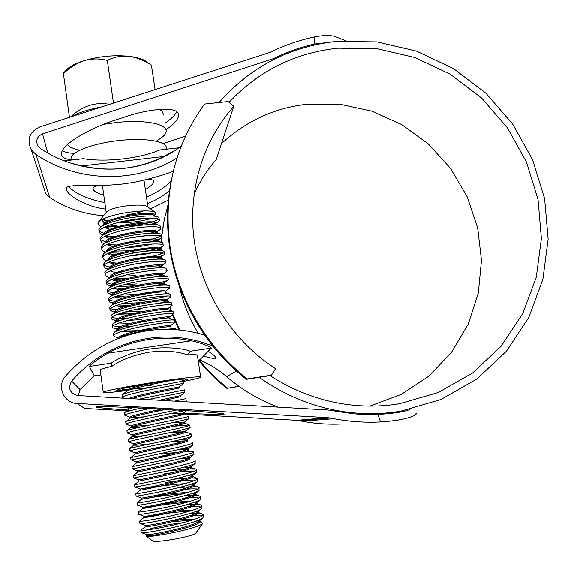 <?xml version="1.0" encoding="UTF-8"?>
<svg xmlns="http://www.w3.org/2000/svg" width="577" height="577" viewBox="0 0 577 577"><rect width="100%" height="100%" fill="white"/><g stroke="black" fill="none" stroke-linecap="round" stroke-linejoin="round"><path stroke-width="0.87" d="M238.892 386.258L226.927 388.335C216.353 379.998 206.855 370.549 198.445 360.012M179.173 329.936L172.386 314.674M171.088 311.219L169.688 307.202M167.864 301.446L167.301 299.499M165.794 293.816L165.246 291.551M163.882 285.117L163.543 283.321M161.466 267.75L161.336 266.127M160.947 259.116L160.868 256.188M160.846 253.988L160.846 252.697M160.868 250.577L160.954 247.295M161.055 245.016L161.091 244.302M161.214 242.253L161.567 237.854M161.812 235.43L163.565 223.422M227.547 388.054C217.024 379.753 207.569 370.369 199.173 359.897M179.865 330.001L172.826 314.335M171.65 311.241L170.107 306.877M168.434 301.663L167.705 299.189M166.248 293.801L165.628 291.262M164.294 285.11L163.904 283.083M161.776 267.75L161.618 265.918M161.199 259.123L161.106 256.101M161.07 253.909L161.062 252.719M161.07 250.598L161.134 247.216M161.221 244.936L161.243 244.331M161.358 242.282L161.69 237.746M161.87 235.813L164.301 219.527L168.325 203.659M239.109 386.41L226.927 388.335M270.187 375.656L271.5 375.115L275.597 368.674C223.487 335.006 190.879 273.015 192.732 212.812C194.276 171.65 207.965 136.15 233.793 106.319L216.267 159.519C207.28 169.854 199.916 181.344 194.197 193.995M233.793 106.319L228.081 101.552L204.503 104.069C175.422 144.452 163.767 190.67 169.53 242.722C176.158 295.099 204.821 345.63 247.288 378.923L271.5 375.115M179.296 286.019C183.06 302.709 189.393 318.475 198.286 333.304M270.447 375.548L246.401 379.327C204.251 346.279 175.79 296.116 169.212 244.107C166.594 223.523 167.121 203.263 170.792 183.313M246.401 379.327L247.288 378.923M156.288 141.264L161.098 137.961C164.135 135.92 165.823 133.85 166.176 131.744L166.205 131.433C166.775 123.831 145.036 119.453 116.28 122.526L103.745 124.336M101.826 106.933C88.656 109.363 78.486 112.652 71.317 116.785M67.242 144.676L70.776 147.387L76.33 149.414M101.372 226.66L99.893 226.018L97.946 223.386L98.818 221.647C103.644 217.817 113.532 214.702 128.491 212.307C143.918 210.331 153.071 210.497 155.934 212.805L147.791 206.963C145.289 204.994 138.444 204.597 127.265 205.787C116.568 207.266 109.731 209.271 106.745 211.809L106.521 212.091M146.284 218.2L127.957 221.186L122.136 221.561M108.498 220.941L102.612 219.21M101.494 219.779L104.617 223.241M109.868 225.016L120.002 226.451L106.118 226.48M98.818 221.647L97.946 223.386M194.182 521.839L201.171 522.07L202.787 523.368L195.733 533.227C194.124 534.764 187.301 536.689 175.257 539.019C163.608 541.06 156.201 541.781 153.028 541.183L152.58 540.858M202.787 523.368C200.399 525.791 190.98 528.799 174.542 532.391C159.411 535.434 150.049 536.776 146.457 536.415L146.695 535.636L152.011 534.1L146.695 535.636M141.242 532.6L141.791 532.759C146.205 532.816 156.908 531.013 173.908 527.335C189.328 523.75 198.971 520.642 202.823 518.016L203.378 516.682L203.039 514.417L201.193 513.58C199 513.177 195.351 513.112 190.244 513.386M183.032 522.697L171.412 524.204C160.557 526.195 152.068 528.171 145.931 530.133M140.954 530.176L140.932 530.371C141.43 531.064 157.095 528.77 173.569 524.991C190.735 521.103 204.922 516.328 203.039 514.417M139.951 523.368L140.413 523.555C144.647 523.527 155.357 521.658 172.559 517.966C188.174 514.367 197.839 511.323 201.568 508.835L202.044 507.652L201.712 505.394L200.024 504.659C197.586 504.233 193.237 504.24 186.984 504.673M139.641 521.074L139.648 521.211C140.124 521.759 155.761 519.365 172.22 515.622C189.371 511.77 203.566 507.161 201.712 505.394M138.675 514.251L139.043 514.374C143.089 514.251 153.814 512.333 171.21 508.611C187.013 505.012 196.714 502.033 200.313 499.675L200.709 498.643L200.378 496.393L198.856 495.744C196.122 495.311 190.922 495.412 183.262 496.054M138.343 511.987L138.365 512.066C138.826 512.477 154.434 509.981 170.879 506.281C188.008 502.452 202.21 498.016 200.378 496.393M137.398 505.156L137.687 505.228C141.545 505.005 152.27 503.021 169.869 499.285C185.859 495.679 195.589 492.772 199.051 490.551L199.051 487.406L197.673 486.851L192.963 486.627M137.052 502.899L137.088 502.942C137.528 503.209 153.1 500.62 169.53 496.956C186.652 493.162 200.861 488.885 199.051 487.406M136.129 496.076L136.345 496.105C137.795 496.083 152.941 493.422 168.527 489.974C184.705 486.368 194.456 483.526 197.788 481.456L197.723 478.441L191.189 477.814M196.49 477.965L192.516 476.458C196.692 478.924 140.896 490.363 140.298 490.14L135.819 493.84C136.237 493.97 151.773 491.279 168.195 487.652C185.296 483.887 199.512 479.776 197.723 478.441M134.859 487.024L135.011 487.002C136.23 486.894 151.434 484.146 167.193 480.684C183.558 477.078 193.331 474.316 196.526 472.39L196.404 469.498C198.163 470.688 183.94 474.633 166.854 478.362L134.542 484.759L134.859 487.031M133.777 477.972L165.851 471.416C182.411 467.81 192.206 465.127 195.257 463.353L195.127 460.872M133.28 475.729L165.52 469.101C182.592 465.401 196.822 461.614 195.084 460.569M132.58 468.971L164.524 462.17C181.265 458.571 191.081 455.96 193.98 454.344L193.771 451.661C195.488 452.57 181.243 456.191 164.193 459.862L131.982 466.67L136.482 463.006C136.958 462.365 192.61 451.286 188.571 449.678L177.276 449.815M131.39 459.992L163.197 452.945C180.125 449.346 189.963 446.822 192.711 445.357L192.451 442.775C194.146 443.54 179.901 447.002 162.865 450.637L130.734 457.64L135.234 453.984C136.1 452.988 191.254 442.105 187.265 440.785L172.84 441.369M160.399 447.586L153.518 448.437M130.207 451.041L129.796 450.875C130.128 450.348 145.519 447.211 161.87 443.735C178.985 440.143 188.838 437.705 191.434 436.407L191.175 434.113M129.5 448.755L129.5 448.617C129.955 448.041 145.296 444.881 161.538 441.441C178.56 437.835 192.812 434.531 191.146 433.904M129.032 442.119L128.541 441.888C128.851 441.225 144.207 437.986 160.543 434.553C177.846 430.969 187.72 428.61 190.15 427.485L189.862 425.227M128.245 439.804L128.274 439.602C128.938 438.866 144.156 435.628 160.211 432.26C177.226 428.682 191.485 425.537 189.833 425.054M127.87 433.219L127.286 432.916C127.575 432.123 142.901 428.79 159.223 425.386C176.713 421.809 186.595 419.544 188.874 418.592L188.549 416.37M126.998 430.868L127.055 430.601C127.914 429.714 143.024 426.396 158.891 423.1C175.891 419.558 190.158 416.572 188.528 416.226M126.716 424.347L126.031 423.972C126.298 423.042 141.596 419.616 157.91 416.241L185.008 410.507M125.75 421.96L125.844 421.614C126.897 420.575 141.899 417.185 157.579 413.961L176.75 409.995M125.577 415.498L124.783 415.036C126.356 413.875 134.773 411.689 150.02 408.48M124.502 413.06L124.646 412.634C126.089 411.733 131.643 410.197 141.315 408.026M147.741 399.572L185.008 392.072L180.637 395.591L159.281 400.243M139.353 399.089L184.633 389.843M123.319 397.885L122.288 397.236C122.504 395.909 137.708 392.201 153.972 388.934L183.717 383.287L179.353 386.792C180.514 386.821 135.775 395.13 128.714 398.476M122.021 395.332L122.266 394.711C125.959 392.814 136.424 390.131 153.648 386.662L183.342 381.087M148.989 387.607L132.292 389.057M128.152 389.251C124.401 389.403 122.093 389.259 121.242 388.819M151.419 385.169L144.805 385.869M120.86 337.523L120.211 337.495M115.71 337.011L114.001 336.348L113.647 335.533C113.734 333.297 128.729 328.948 144.892 325.911C161.726 322.687 176.072 321.367 174.68 322.478L170.345 325.868C173.749 323.589 118.761 333.023 118.848 337.61L119.028 338.216M127.055 335.396L122.014 335.417M113.417 333.874L114.196 332.338C118.754 329.611 128.88 326.726 144.575 323.675C163.017 320.466 172.963 319.319 174.398 320.249M122.129 329.034C117.232 328.991 114.138 328.551 112.854 327.714L112.428 326.798C112.486 324.425 127.452 319.997 143.608 316.982C160.428 313.794 174.773 312.619 173.403 313.866L169.083 317.249M130.359 326.748L122.894 326.914M120.196 326.863L113.121 325.868M112.198 325.168L113.078 323.473C117.737 320.653 127.813 317.747 143.291 314.753C161.517 311.623 171.463 310.57 173.122 311.602M141.971 319.478L127.805 320.473M119.85 320.487C115.674 320.358 112.962 319.896 111.722 319.103L111.202 318.078C111.253 315.583 126.183 311.061 142.324 308.082C159.129 304.916 173.482 303.899 172.134 305.276L167.719 308.724L166.082 309.359M127.005 318.374C119.143 318.591 114.08 318.194 111.815 317.177M110.979 316.484L111.96 314.616C116.727 311.71 126.745 308.789 142.007 305.86C160.017 302.802 169.963 301.836 171.845 302.968M140.766 311.082L124.74 312.063M117.744 311.933C114.174 311.739 111.794 311.27 110.596 310.52L109.983 309.373C110.012 306.755 124.92 302.139 141.048 299.196C157.831 296.059 172.191 295.193 170.864 296.701L165.274 300.682M140.463 308.983L135.573 309.423M118.956 309.885C114.787 309.734 111.974 309.272 110.524 308.507M109.767 307.815L109.68 307.202L110.856 305.774C115.725 302.781 125.678 299.852 140.73 296.975C158.516 293.996 168.462 293.123 170.561 294.349M160.731 299.737L139.562 302.701L121.985 303.617M115.775 303.372L109.479 301.966L108.772 300.696C108.779 297.941 123.658 293.246 139.771 290.332C156.54 287.223 170.907 286.502 169.602 288.147L165.289 291.515M117.16 301.374C113.251 301.165 110.611 300.653 109.241 299.852M108.555 299.167L108.469 298.525L109.76 296.946C114.722 293.873 124.618 290.931 139.454 288.118C157.023 285.211 166.962 284.418 169.27 285.738M161.524 290.916C155.04 292.301 147.323 293.448 138.357 294.335L119.468 295.164M113.914 294.818L108.375 293.426L107.56 292.027C107.546 289.156 122.396 284.367 138.494 281.482C155.256 278.41 169.624 277.833 168.34 279.607L167.994 279.975C166.364 281.107 161.697 282.369 153.987 283.769M118.876 293.044C113.265 292.885 109.63 292.279 107.971 291.212M107.351 290.534L107.257 289.87L108.678 288.125C113.727 284.98 123.557 282.03 138.177 279.275C155.523 276.441 165.462 275.727 167.979 277.133M142.404 285.427L117.153 286.69M112.147 286.264L107.279 284.915L106.348 283.386C106.319 280.386 121.134 275.51 137.225 272.654C153.965 269.61 168.347 269.185 167.085 271.082L162.786 274.472M136.857 283.906L123.968 284.67M116.597 284.569C111.527 284.331 108.238 283.668 106.716 282.593M106.139 281.922L106.045 281.23L107.596 279.318C112.731 276.102 122.504 273.152 136.908 270.454C154.037 267.692 163.962 267.057 166.674 268.543L167.027 270.721M128 278.237L114.989 278.215M109.904 277.624L106.197 276.433L105.137 274.76C105.093 271.63 119.879 266.668 135.956 263.848C152.681 260.833 167.07 260.552 165.823 262.578L165.332 263.126C164.056 264.021 161.228 264.98 156.865 266.019M135.66 275.582L121.011 276.311M104.942 273.332L104.834 272.604L106.521 270.519C111.75 267.245 121.451 264.288 135.638 261.655C152.544 258.958 162.454 258.395 165.368 259.967L165.823 262.578M107.567 268.904L105.122 267.966L103.932 266.148C103.874 262.903 118.631 257.854 134.693 255.063C151.405 252.07 165.794 251.94 164.575 254.096L163.998 254.745C162.793 255.575 160.392 256.462 156.778 257.407M110.762 267.425L104.228 265.398M103.737 264.756L103.629 263.999L105.461 261.734C110.762 258.402 120.405 255.445 134.376 252.87C151.059 250.245 160.954 249.754 164.056 251.406L164.51 253.678M106.594 260.494L104.055 259.527L102.728 257.558C102.648 254.183 117.383 249.048 133.424 246.292C150.128 243.328 164.524 243.343 163.32 245.629L162.656 246.386C158.242 249.004 148.152 251.132 132.378 252.776M163.082 253.014C158.105 255.46 148.166 257.45 133.273 258.979L132.999 259.008M109.277 258.965L108.267 258.799M102.54 256.202L102.432 255.416L104.408 252.964C109.789 249.574 119.36 246.624 133.114 244.107C149.58 241.547 159.454 241.128 162.743 242.852L163.255 245.182M123.377 253.325L109.197 252.784M105.605 252.106L103.002 251.118L101.53 248.99C101.437 245.492 116.136 240.27 132.169 237.544C148.852 234.608 163.255 234.767 162.072 237.183L161.315 238.049C159.425 239.39 155.163 240.746 148.527 242.109M152.378 247.699L132.083 250.707L113.568 251.139M107.805 250.519L106.954 250.368M101.343 247.663L101.227 246.848L103.362 244.208C108.815 240.768 118.314 237.818 131.852 235.358C148.094 232.87 157.947 232.517 161.416 234.305L162 236.707M116.842 245.059L107.437 244.316M104.185 243.617L101.956 242.729L100.333 240.436C100.218 236.815 114.888 231.507 130.907 228.817C147.575 225.91 161.986 226.213 160.824 228.752L159.966 229.74C158.329 230.901 155.033 232.069 150.07 233.252M132.364 242.311L124.423 242.881M105.663 241.951L100.542 239.751M100.153 239.138L100.03 238.301L102.324 235.452C107.849 231.976 117.275 229.033 130.597 226.631C146.616 224.208 156.446 223.919 160.089 225.773L160.752 228.247M114.592 236.736L105.75 235.856M102.778 235.135L100.917 234.363L99.136 231.896C99.006 228.16 113.647 222.765 129.652 220.104C146.306 217.226 160.723 217.673 159.584 220.335L158.617 221.46C157.16 222.484 154.492 223.515 150.626 224.554M126.998 234.421L121.177 234.695M104.401 233.548L99.323 231.233M98.963 230.634L98.84 229.769L101.3 226.718C106.889 223.198 116.237 220.27 129.342 217.926C145.137 215.56 154.939 215.336 158.754 217.248L159.584 220.335M202.166 515.982C200.053 515.412 196.065 515.29 190.215 515.622M200.673 506.967C198.322 506.462 193.915 506.426 187.438 506.873M170.597 506.339L168.873 506.57M199.137 497.973C196.497 497.54 191.564 497.612 184.337 498.196M197.558 489.007C194.536 488.661 188.96 488.856 180.832 489.599M190.035 486.721L178.942 487.551M195.913 480.078C189.948 479.812 179.779 480.598 165.404 482.437M187.655 477.98L173.807 479.206M194.175 471.178L179.937 471.936M172.09 472.736L164.149 473.695M134.491 484.774L139.021 481.074C139.584 481.009 195.329 469.692 191.196 467.514L195.3 469.101L189.249 469.036M184.979 469.303L167.546 471.048M171.239 455.13L161.647 456.27M192.913 451.394L184.575 451.64M178.372 452.188L161.329 454.099M181.661 443.057L174.204 443.792M184.142 422.941L189.299 424.946L173.98 426.223M167.344 409.446L155.119 410.882M183.443 401.635L186.299 400.878M174.651 401.13L185.931 398.62M166.407 329.301C172.631 328.594 175.718 328.457 175.668 328.904M167.395 295.979C161.329 297.739 151.953 299.283 139.259 300.61M160.976 273.664L156.309 274.753M147.698 265.629L141.098 266.552M160.896 236.029C158.725 237.515 153.821 238.979 146.183 240.429M152.328 230.548L147.885 231.608M158.625 219.123C154.275 222.109 144.243 224.395 128.527 225.989M115.357 228.514L104.12 227.41L110.128 229.372M123.045 226.35L120.002 226.451M127.192 214.658C133.842 213.8 139.295 212.56 143.558 210.937M155.934 212.805L154.961 214.86L153.309 216.05L154.052 215.171C156.908 209.538 102.85 217.45 103.095 225.456M153.886 215.51L152.84 216.022M146.522 534.504L146.717 535.759C147.524 537.461 203.558 525.409 199.137 521.493L197.493 520.656M191.593 520.245L173.223 521.579M140.918 530.205L145.426 526.599C146.197 527.998 202.181 516.076 197.81 512.448L195.704 511.59M188.917 511.366C173.078 511.691 144.012 516.79 144.099 517.403L144.142 517.454C144.863 518.557 200.803 506.757 196.483 503.418L193.814 502.567M185.953 502.553C169.609 503.267 142.461 507.955 142.807 508.308L142.858 508.33C143.543 509.138 199.426 497.461 195.156 494.417L191.773 493.595M182.62 493.818C165.981 494.886 140.932 499.119 141.531 499.22L141.574 499.22C142.216 499.74 198.062 488.185 193.836 485.43L189.544 484.68M191.391 476.011L187.056 475.837M138.869 479.985L138.92 479.92C139.922 479.718 188.448 469.93 190.843 466.981L191.03 466.396L191.196 467.514L184.258 467.067M133.229 475.715L137.752 472.029C138.271 471.676 193.966 460.482 189.883 458.585L189.718 457.467L186.22 457.034M188.989 458.268L181.034 458.383M136.46 463.021L136.323 461.881C136.46 461.283 186.595 451.329 188.297 448.971L188.405 448.567L183.544 448.279M135.076 452.995L135.234 453.984M150.121 443.843C139.345 445.091 133.958 445.487 133.951 445.018L133.792 443.893C133.893 442.761 184.813 432.779 185.751 431.077L176.555 431.098M133.972 444.997L134.001 444.975C135.285 443.619 189.898 432.945 185.96 431.921L185.794 430.81M185.354 431.755L167.611 433.06M144.769 435.534C136.598 436.4 132.573 436.573 132.688 436.046L132.537 434.928C132.616 433.522 183.926 423.54 184.474 422.162L171.939 422.717M132.739 436.003L132.775 435.974C134.463 434.279 188.549 423.806 184.654 423.064L184.489 421.96M140.312 427.081C134.246 427.644 131.282 427.651 131.433 427.103L131.556 426.987C133.64 424.961 187.2 414.697 183.356 414.236L183.19 413.132M182.923 414.149L180.255 414.228M130.294 418.051L130.337 418.015C131.563 416.745 150.936 412.454 165.794 409.353M129.082 409.093L132.804 407.622M163.637 400.488L180.76 396.63L180.615 395.613M131.542 398.635C144.337 394.56 182.613 387.643 179.469 387.852L179.31 386.756M126.68 391.213L126.745 391.163C129.046 388.927 158.048 382.883 171.542 380.402M119.453 338.05L119.742 337.812C125.44 332.915 173.36 324.974 170.525 326.928M133.309 331.869L121.206 331.652M117.881 330.506L118.602 328.962C124.567 323.863 171.621 316.174 169.27 318.28L169.234 318.324M130.366 323.423L119.403 322.961M116.583 321.677L117.47 320.127C123.702 314.833 169.883 307.397 168.001 309.64L172.321 311.291M132.393 314.84C125.555 315.1 120.658 314.905 117.708 314.27M115.321 312.864L116.338 311.306C122.829 305.824 168.152 298.641 166.739 301.014L159.836 303.141M129.371 306.445C123.074 306.575 118.653 306.286 116.092 305.572M114.087 304.05L115.22 302.499C121.963 296.845 166.428 289.899 165.462 292.402L165.448 292.553M126.644 298.02C120.824 298.042 116.792 297.66 114.542 296.888M112.883 295.251L114.109 293.7C121.091 287.887 164.712 281.172 164.185 283.805L161.495 285.218M124.142 289.582C118.739 289.503 115.039 289.041 113.042 288.204M111.693 286.466L113.005 284.915C120.225 278.951 163.002 272.467 162.909 275.222L166.717 276.657M111.815 286.408L111.52 285.492C111.202 279.304 165.916 270.534 162.772 274.4L162.93 275.467L161.156 276.455M121.819 281.129C116.785 280.963 113.373 280.436 111.592 279.535M107.596 279.318L111.902 276.145C119.352 270.036 161.293 263.783 161.625 266.646L160.521 267.75M119.655 272.669C114.938 272.431 111.779 271.832 110.178 270.865M109.378 268.911L110.813 267.382C118.487 261.15 159.598 255.113 160.334 258.085L159.699 259.087M149.962 261.857L137.023 263.667M117.614 264.216C113.171 263.905 110.236 263.242 108.801 262.218M105.461 261.734L109.731 258.64C117.614 252.279 157.896 246.466 159.043 249.531L158.747 250.447M151.939 252.841C145.873 254.205 138.848 255.185 130.856 255.77M115.674 255.755C111.484 255.387 108.743 254.659 107.445 253.57M104.408 252.964L108.656 249.906C116.749 243.436 156.208 237.839 157.745 240.991L157.709 241.842M152.487 244.042C145.433 245.889 136.785 247.086 126.536 247.634M113.82 247.302L111.779 247.021M106.017 242.672L107.582 241.186C115.883 234.615 154.521 229.228 156.446 232.466L156.598 233.252M112.046 238.864C108.267 238.373 105.858 237.522 104.812 236.318M104.927 233.945L106.521 232.481C115.018 225.816 152.84 220.638 155.134 223.955L155.429 224.677M110.344 230.425L108.591 230.1M101.3 226.718L105.468 223.782C114.152 217.031 151.16 212.062 153.828 215.452L154.225 216.123M151.556 218.106C145.837 220.652 129.335 223.212 117.095 222.794M107.062 221.655L102.381 219.318M146.551 534.612L146.947 534.67C150.431 535.434 194.153 526.21 198.416 521.666L198.791 520.144M194.759 519.213C189.422 518.961 182.015 519.408 172.53 520.541M145.253 525.351L145.584 525.481C148.678 526.101 193.187 516.776 197.154 512.484L197.644 511.316L197.298 510.998M192.559 510.241L176.887 511.056M143.998 516.227L144.236 516.314C146.926 516.79 192.235 507.371 195.899 503.324L196.317 502.293L195.74 501.882M190.165 501.326C181.228 501.528 170.828 502.524 158.956 504.312M142.75 507.125L142.887 507.176C145.173 507.493 191.275 497.98 194.637 494.2L194.99 493.292L194.117 492.816M187.532 492.477C175.538 493.119 163.154 494.467 150.388 496.516M141.509 498.052L141.553 498.066C143.421 498.218 190.331 488.611 193.374 485.098L193.67 484.305L192.393 483.786M184.59 483.692C168.066 484.449 138.091 489.346 140.139 489.007L140.233 488.986C141.675 488.957 189.386 479.256 192.105 476.025L192.35 475.34L190.547 474.806M191.03 466.396L188.513 465.884M137.6 470.969L137.614 470.89C138.177 470.493 187.518 460.619 189.573 457.965L189.718 457.467M136.338 461.975L131.08 459.876M135.054 452.873C135.177 452.015 185.7 442.04 187.027 440.013L180.37 439.624M149.032 425.162L132.833 426.41M131.304 426.187L131.275 425.985C131.347 424.297 183.039 414.322 183.197 413.283L186.501 410.6M143.969 416.839L131.239 417.553M130.056 417.286L130.02 417.063C130.085 416.01 146.695 412.194 161.466 409.115M128.801 408.408L129.789 407.492M121.365 388.79L126.269 390.405C128.007 388.848 136.15 386.511 150.705 383.409M170.316 325.897L166.501 326.935M150.482 329.344C140.29 330.585 131.426 331.075 123.882 330.823M112.854 327.714L118.033 329.719L117.621 328.876C117.499 324.022 172.436 314.696 169.075 317.242L166.602 318.086M143.731 321.483L135.35 322.154M116.467 320.668L116.395 320.163C116.229 315.035 171.124 305.824 167.813 308.637L167.719 308.724M138.603 313.398C130.712 313.996 124.437 314.054 119.771 313.556M110.596 310.52L115.746 312.51L115.169 311.465C114.967 306.077 169.818 296.975 166.551 300.054L166.414 300.177M129.017 305.392L117.903 304.923M114.52 303.87L113.95 302.788C113.712 297.133 168.513 288.139 165.289 291.479L165.109 291.659M126.32 296.967L116.136 296.282M113.15 295.135L112.731 294.133C112.457 288.204 167.215 279.326 164.027 282.932L167.994 279.975M163.269 283.458C161.589 284.266 157.961 285.153 152.393 286.113M127.957 288.507C121.855 288.615 117.355 288.334 114.455 287.649M162.173 274.89L155.985 276.801M125.187 280.126C119.526 280.126 115.407 279.751 112.84 279.016M110.33 277.306L110.308 276.866C109.955 270.418 164.618 261.763 161.517 265.882L156.771 267.908M122.656 271.724L119.389 271.616M109.219 268.99L109.096 268.269C108.707 261.554 163.327 253.007 160.269 257.385L156.785 259.138M120.305 263.314C115.371 263.134 111.859 262.622 109.781 261.778M107.957 260.292L107.892 259.679C107.459 252.704 162.036 244.266 159.021 248.911L156.432 250.44M118.112 254.897C113.474 254.637 110.214 254.068 108.317 253.166M106.716 251.608L106.687 251.118C106.218 243.883 160.745 235.553 157.773 240.443L155.848 241.792M144.106 244.756L136.323 245.816M116.042 246.48C111.714 246.163 108.685 245.535 106.94 244.598L106.94 244.598M105.49 242.939L105.483 242.571C104.985 235.077 159.461 226.855 156.533 232.004L155.105 233.18M147.323 235.611L129.176 238.085M114.073 238.063L105.49 235.986M104.286 234.038L104.286 234.038C103.745 226.285 158.185 218.171 155.292 223.58L154.247 224.604M108.483 220.948L107.524 220.753M163.745 115.068L161.978 111.109L159.613 109.363M109.753 104.372C95.457 101.718 82.367 105.952 70.481 117.059M65.85 70.517L66.622 69.666C70.069 66.218 75.955 63.196 84.278 60.599C99.085 56.344 113.914 54.909 128.772 56.294C137.867 57.361 144.142 59.431 147.589 62.489M63.456 73.164L63.434 73.748C69.593 67.653 76.539 63.268 84.278 60.599C92.01 58.493 99.698 58.428 107.329 60.419C113.828 57.073 120.975 55.695 128.772 56.294C136.533 57.411 144.084 60.333 151.412 65.064L155.105 89.724M107.329 60.419L113.496 103.168M63.434 73.748L69.471 117.383M71.231 159.815L71.029 158.329C70.942 151.823 93.286 143.284 118.804 140.579C145.339 137.485 167.554 141.437 166.342 148.181L166.501 149.234M146.06 179.707C151.376 179.223 153.98 179.887 153.871 181.69C153.532 183.767 150.705 186.414 145.39 189.609M103.795 195.206C96.669 193.1 93.099 190.886 93.07 188.578C93.294 187.265 95.219 186.241 98.847 185.505M175.329 150.222L163.724 156.533C138.206 169.075 110.935 172.22 81.912 165.96L70.567 163.06M64.429 160.875L83.413 158.704C106.161 162.476 140.276 158.487 159.807 149.998L178.841 147.827M187.503 354.891C177.702 351.285 164.972 350.369 149.292 352.136C133.676 355.043 121.184 359.781 111.83 366.337L111.202 363.142L89.392 366.424C90.921 364.188 100.816 356.824 107.935 353.167C120.881 346.171 134.513 341.606 148.837 339.471C163.161 337.401 177.305 337.833 191.268 340.769C198.841 342.19 210.028 346.323 211.384 348.054L190.338 351.22L187.503 354.891C194.615 354.437 197.925 354.624 197.435 355.461L200.659 376.954M190.338 351.22C182.887 348.075 163.349 346.575 150.2 348.977C136.922 350.484 118.4 357.769 111.202 363.142M127.019 389.778C119.727 390.586 116.309 390.723 116.763 390.182C119.973 388.775 132.14 386.381 153.273 383.005C175.047 379.731 186.486 378.483 187.583 379.248L182.411 380.813M183.392 381.44C193.85 379.406 199.62 377.993 200.695 377.199C202.765 375.764 180.846 378.072 153.641 382.32C127.524 386.345 103.918 391.033 103.254 392.237C103.233 393.139 111.664 392.483 128.556 390.268M111.83 366.337C104.697 367.989 100.816 369.215 100.196 370.023L100.247 370.391M199.822 359.788L198.12 360.062L199.822 359.788L211.384 348.054M94.325 375.865L100.867 374.87L94.34 375.879L89.392 366.424M133.575 388.977L131.787 389.208M270.101 375.605C296.434 392.656 324.808 402.58 355.23 405.379C370.218 406.677 385.003 406.114 399.587 403.698L438.188 392.526L472.621 372.937L501.218 346.135L522.726 313.643L536.278 277.176L541.399 238.553L538.045 199.606L526.491 162.115L507.363 127.748L481.557 98.011L450.226 74.231L414.762 57.498L376.716 48.648L337.797 48.194C295.085 52.774 258.842 70.827 229.062 102.367M369.929 406.064L401.303 394.365L428.942 376.081L451.582 352.237L468.257 324.065L478.34 292.965L481.485 260.386L477.669 227.814L467.146 196.678L450.442 168.311L428.307 143.925L401.693 124.582L371.739 111.13L339.73 104.213L307.058 104.221C274.349 107.986 245.816 121.148 221.481 143.695M181.293 146.031C143.219 175.538 82.929 177.283 40.469 148.513L37.866 145.837C35.493 140.449 37.043 136.468 42.518 133.893L273.606 58.594C286.719 52.06 300.408 47.199 314.681 44.018L314.71 36.899C321.887 35.428 328.327 35.19 334.033 36.178L345.76 40.736M327.411 42.532L314.681 44.018M415.858 413.211C418.513 414.005 410.081 420.056 380.582 421.924C365.017 422.732 349.446 421.65 333.867 418.678L327.649 417.611L77.066 403.424C63.694 403.222 56.423 385.869 65.569 376.089C87.949 350.859 115.321 335.713 147.669 330.671C167.164 327.916 186.155 329.395 204.647 335.107M380.582 421.924L378.007 414.445L366.099 414.531L354.163 413.853L328.003 409.987L77.736 395.526C69.767 393.24 67.733 388.422 71.649 381.072C92.637 357.322 118.343 343.055 148.765 338.259C171.117 335.129 192.53 337.797 213.014 346.25M91.88 371.191L91.101 370.686L91.354 370.174M78.321 395.562L80.073 389.562L94.253 375.728M199.519 359.846C209.48 364.008 218.539 369.612 226.689 376.644C242.189 389.994 259.434 400.149 278.431 407.124M259.203 377.315C285.651 396.067 314.544 407.614 345.875 411.971C364.455 414.437 382.789 414.156 400.878 411.141L441.037 399.457L476.826 379.01L506.534 351.09L528.842 317.263L542.87 279.34L548.15 239.195L544.623 198.74L532.6 159.807L512.715 124.12L485.921 93.243L453.392 68.548L416.565 51.144L377.055 41.912L336.622 41.393C289.805 46.405 250.642 66.781 219.116 102.504M163.103 143.695L185.52 136.186M71.223 159.742C64.725 159.18 61.45 157.081 61.414 153.453C62.929 141.531 99.597 124.661 116.128 119.872L124.957 116.987C141.964 110.762 178.841 103.983 178.733 115.479C178.055 119.72 173.8 124.466 165.952 129.731M68.526 186.566C75.702 193.901 87.805 199.245 104.834 202.606M146.5 197.211C156.338 192.927 164.56 187.626 171.153 181.308M208.239 351.242C213.519 354.61 215.986 356.903 215.654 358.122C214.824 358.952 210.8 358.23 203.587 355.966M342.038 423.951C328.739 424.636 315.46 423.72 302.189 421.21L296.895 420.301L172.054 413.32M129.436 410.932L84.646 408.429L77.066 403.424M183.327 413.175C200.075 413.99 222.664 414.762 224.179 414.135C225.96 413.182 186.162 410.442 167.467 409.446L157.795 408.905C139.757 407.831 99.136 405.984 96.042 406.85C94.224 407.47 115.169 409.187 131.931 410.276M177.052 157.918C136.605 183.674 78.025 182.887 36.012 154.564L31.317 149.861C26.52 139.569 29.384 131.924 39.907 126.933L270.029 52.399C284.281 45.331 299.174 40.159 314.71 36.899M168.607 200.003L150.525 208.924M103.564 215.733C84.047 214.247 66.095 208.174 49.687 197.522L45.713 193.54L43.621 187.193M147.452 203.717C156.028 200.183 163.428 195.834 169.645 190.677M173.302 171.282C163.644 175.119 150.698 178.783 134.448 182.267L125.324 183.695C94.26 187.749 66.708 182.952 66.218 188.614C65.381 193.504 83.369 206.415 105.757 209.141M176.879 111.693C174.867 115.386 170.893 119.237 164.979 123.247M74.743 153.294C69.089 153.316 64.949 152.4 62.33 150.547M371.22 413.644L366.417 414.538M378.007 414.445C394.56 413.341 405.213 411.646 409.973 409.374M163.724 156.533L81.912 165.96M107.935 353.167L191.268 340.769M273.116 59.842L273.606 58.594M80.073 389.562L71.649 381.072M226.689 376.644L236.469 370.982M47.768 152.992L42.518 133.893M269.618 61.674L270.274 59.958M296.895 420.301L327.649 417.611M49.687 197.522L36.012 154.564M299.211 420.611L330.369 417.972M169.212 244.107L169.53 242.722M70.776 147.387L79.366 150.518M102.41 185.405L106.226 212.451M106.745 211.809L98.566 221.9M153.028 541.183L146.457 536.415M141.25 532.665L140.932 530.371M139.966 523.498L139.648 521.211M138.689 514.352L138.365 512.066M137.413 505.221L137.088 502.942M136.136 496.119L135.819 493.84M133.59 477.958L133.273 475.7M132.328 468.913L132.01 466.656M131.058 459.883L130.748 457.633M135.04 452.895L129.789 450.882L129.486 448.625L134.001 444.975M128.541 441.888L128.224 439.645M127.286 432.916L126.969 430.68M126.031 423.972L125.721 421.737M124.783 415.036L124.466 412.807M122.288 397.236L121.978 395.014M113.647 335.533L113.344 333.347M112.428 326.798L112.118 324.613M111.202 318.078L110.899 315.9M109.983 309.373L109.68 307.202M108.772 300.696L108.469 298.525M107.56 292.027L107.257 289.87M106.348 283.386L106.045 281.23M105.137 274.76L104.834 272.604M103.932 266.148L103.629 263.999M102.728 257.558L102.432 255.416M101.53 248.99L101.227 246.848M100.333 240.436L100.03 238.301M99.136 231.896L98.84 229.769M186.256 400.813L185.938 398.7M184.957 392.035L184.64 389.893M183.659 383.279L183.342 381.108M175.733 329.64L175.632 328.948M174.651 322.298L174.362 320.329M173.374 313.657L173.086 311.717M172.097 305.031L171.816 303.127M170.864 296.701L170.554 294.558M169.602 288.147L169.285 286.004M168.289 279.275L168.022 277.472M144.005 180.204L147.943 207.078M199.137 521.493L198.971 520.36M145.426 526.599L145.267 525.452M197.81 512.448L197.644 511.316M144.142 517.454L143.976 516.307M196.483 503.418L196.317 502.293M142.858 508.33L142.692 507.19M195.156 494.417L194.99 493.292M141.574 499.22L141.415 498.088M193.836 485.43L193.67 484.305M140.298 490.14L140.139 489.007M192.516 476.458L192.35 475.34M139.021 481.074L138.862 479.941M137.752 472.029L137.593 470.904M188.571 449.678L188.405 448.567M187.265 440.785L187.099 439.674M131.433 427.088L131.275 425.985M130.171 418.145L130.02 417.063M128.916 409.223L128.772 408.155M126.428 391.516L126.269 390.405M114.001 336.348L118.92 338.252L118.848 337.61M170.489 326.827L170.345 325.868M117.773 329.965L117.621 328.876M169.212 318.179L169.075 317.242M116.547 321.252L116.395 320.163M167.972 309.712L167.813 308.637M115.321 312.554L115.169 311.465M166.703 301.122L166.551 300.054M114.102 303.87L113.95 302.788M165.411 292.33L165.289 291.479M112.883 295.215L112.731 294.133M164.185 283.999L164.027 282.932M111.585 285.968L111.52 285.492M110.366 277.277L110.308 276.866M161.675 266.949L161.517 265.882M109.197 268.997L109.096 268.269M160.428 258.446L160.269 257.385M159.173 249.964L159.021 248.911M157.932 241.503L157.773 240.443M156.684 233.058L156.533 232.004M155.444 224.626L155.292 223.58M154.196 216.123L154.052 215.171M146.947 534.67L141.791 532.759M198.416 521.666L202.736 518.088M145.584 525.481L140.413 523.555M197.154 512.484L201.481 508.9M144.236 516.314L139.043 514.374M195.899 503.324L200.233 499.747M142.887 507.176L137.687 505.228M194.637 494.2L198.978 490.616M141.553 498.066L136.345 496.105M193.374 485.098L197.716 481.514M140.233 488.986L135.011 487.002M192.105 476.025L196.454 472.44M138.92 479.92L133.691 477.936M190.843 466.981L195.192 463.403M137.614 470.89L132.378 468.892M189.573 457.965L193.93 454.387M188.297 448.971L192.66 445.401M187.027 440.013L191.391 436.443M133.763 443.937L128.512 441.917M185.751 431.077L190.114 427.514M132.501 435L127.25 432.981M184.474 422.162L188.838 418.613M131.246 426.093L125.988 424.066M129.998 417.214L124.747 415.18M185.239 401.736L186.284 400.892M128.758 408.35L126.132 407.333M124.163 398.209L122.288 397.481M116.886 321.1L111.722 319.103M113.748 303.603L109.479 301.966M112.998 295.2L108.375 293.426M111.52 286.538L107.279 284.915M109.702 277.768L106.197 276.433M161.185 266.242L165.332 263.126M108.599 269.293L105.122 267.966M159.872 257.818L163.998 254.745M107.156 260.703L104.055 259.527M158.552 249.423L162.656 246.386M105.714 252.142L103.002 251.118M157.232 241.049L161.315 238.049M104.235 243.581L101.956 242.729M155.913 232.704L159.966 229.74M105.872 236.217L105.389 236.036M102.85 235.084L100.917 234.363M154.586 224.381L158.617 221.46M101.465 226.602L99.893 226.018M201.193 513.58L196.151 511.676M139.62 521.096L144.099 517.403M200.024 504.659L194.968 502.733M138.321 512.001L142.807 508.308M198.856 495.744L193.778 493.811M137.037 502.913L141.531 499.22M197.673 486.851L192.588 484.904M188.614 449.735L187.777 449.418M190.504 433.745L186.018 432.007M128.274 439.602L132.775 435.974M127.055 430.601L131.556 426.987M125.844 421.614L130.337 418.015M124.646 412.634L129.133 409.05M122.266 394.711L126.745 391.163M114.196 332.338L118.602 328.962M173.706 319.983L169.27 318.28M113.078 323.473L117.47 320.127M111.96 314.616L116.338 311.306M170.929 302.615L166.739 301.014M110.856 305.774L115.22 302.499M169.53 293.953L165.462 292.402M109.76 296.946L114.109 293.7M168.131 285.298L164.185 283.805M108.678 288.125L113.005 284.915M165.303 268.031L161.625 266.646M106.521 270.519L110.813 267.382M163.882 259.412L160.334 258.085M162.454 250.807L159.043 249.531M161.019 242.21L157.745 240.991M103.362 244.208L107.582 241.186M159.577 233.627L156.446 232.466M102.324 235.452L106.521 232.481M158.127 225.052L155.134 223.955M156.67 216.49L153.828 215.452M197.457 520.67L201.171 522.07M69.42 117.03L68.966 117.549M66.622 69.666L63.427 73.192M71.029 158.329L71.274 160.089M153.756 180.926L153.871 181.69M103.254 392.237L100.196 370.023M342.046 412.375L345.875 411.971M302.189 421.21L333.867 418.678M298.936 420.554L330.044 417.907M45.713 193.54L31.317 149.861M178.733 115.479L178.459 113.698M215.654 358.122L215.524 357.25"/></g></svg>
